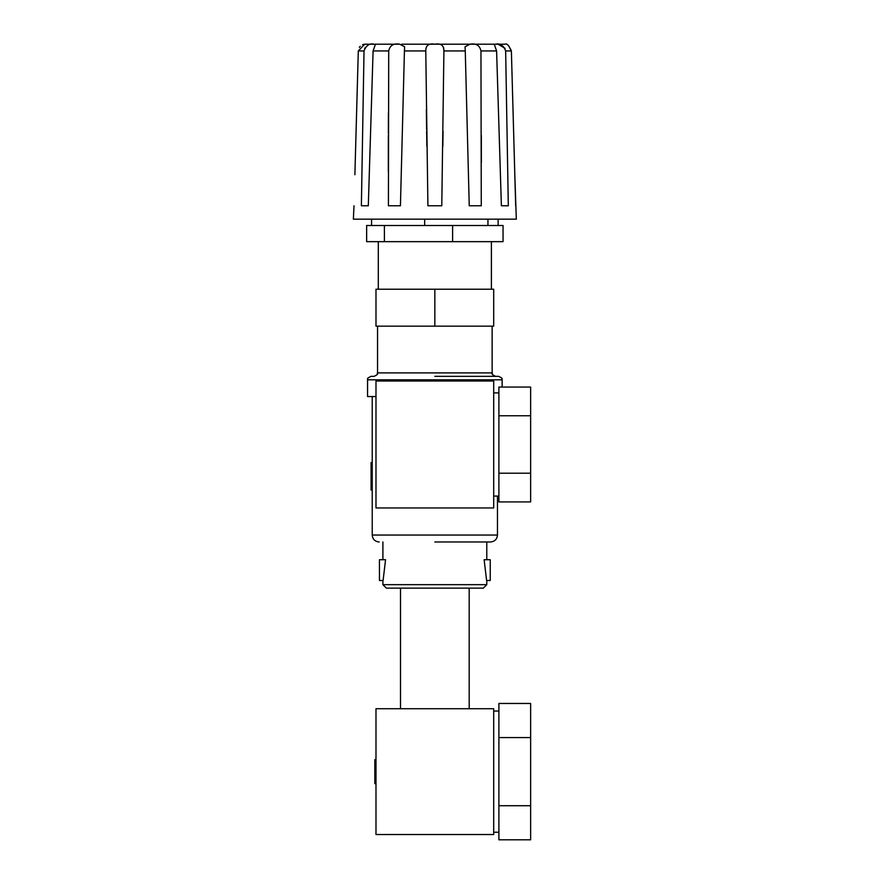 <?xml version="1.0" encoding="UTF-8"?>
<svg xmlns="http://www.w3.org/2000/svg" width="884" height="884" viewBox="0 0 884 884"><rect width="100%" height="100%" fill="white"/><g stroke="black" fill="none" stroke-linecap="round" stroke-linejoin="round"><path stroke-width="1.33" d="M435.381 44.2L434.829 44.2C428.784 43.139 425.757 45.382 425.779 50.941L404.43 50.941L404.629 46.797L399.767 44.2C393.645 43.139 389.954 45.382 388.717 50.941L373.092 50.941L375.402 44.366L374.087 44.2C369.545 43.139 366.186 45.382 364.02 50.941L358.307 50.941L364.694 44.2L362.55 44.631M434.84 376.352L498.664 376.352C504.576 379.225 500.963 378.728 502.134 379.811L367.556 379.811C368.727 378.728 365.114 379.225 371.026 376.352L374.076 376.352C379.987 373.501 376.374 373.987 377.545 372.893L492.145 372.893C493.316 373.987 489.703 373.501 495.604 376.352M486.775 584.667L483.316 588.136L386.374 588.136L382.905 584.667L486.775 584.667L486.775 580.501M511.549 57.04L514.808 174.734L511.383 50.941L505.659 50.941C503.515 45.393 500.156 43.139 495.604 44.2L496.697 44.2M498.123 44.255L505.073 48.311M481.36 162.667L481.338 135.351M442.84 146.302L443.05 131.241M443.569 47.581L443.912 50.941C443.945 45.393 440.917 43.139 434.84 44.2M426.364 109.494L426.618 129.572M426.641 131.241L426.85 146.302M388.419 112.843L388.363 133.473M388.352 135.351L388.33 162.667M388.33 163.098L388.341 171.717M364.617 48.311L368.285 44.929M372.993 44.2L374.087 44.2M360.23 46.233L359.368 47.371M358.307 50.941L354.882 174.734M373.092 50.941L368.308 205.773L361.379 205.773L364.02 50.941M368.308 205.773L362.097 205.773M404.43 50.941L400.43 205.773L388.419 205.773L388.717 50.941M507.593 205.773L501.383 205.773L496.598 50.941L480.962 50.941L481.272 205.773L469.249 205.773L465.26 50.941L443.912 50.941L441.779 205.773L427.911 205.773L425.779 50.941M480.962 50.941C479.736 45.393 476.056 43.139 469.923 44.2L465.061 46.797L465.26 50.941M495.604 44.2L494.289 44.366L496.598 50.941M505.659 50.941L508.311 205.773L501.383 205.773M496.123 44.2L504.996 44.2C506.742 43.139 508.875 45.382 511.383 50.941L508.377 45.305M515.681 205.773L514.808 174.734L516.322 219.166L353.368 219.166L354.009 205.773M498.896 415.767L530.632 415.767L530.632 387.048L498.896 387.048L498.896 501.924L530.632 501.924L530.632 473.205L498.896 473.205M498.896 737.554L530.632 737.554L530.632 703.465L498.896 703.465L498.896 839.8L530.632 839.8L530.632 805.722L498.896 805.722M375.987 759.643L374.827 759.643L374.827 771.633L375.578 771.633L375.987 778.539A59.261 59.261 0 0 1 375.578 771.633L375.987 764.726A59.261 59.261 0 0 0 375.578 771.633A59.261 59.261 0 0 1 375.987 764.726M434.84 541.969L490.532 541.969C494.742 541.561 497.04 539.251 497.46 535.041L497.46 496.079M493.703 444.486L493.703 507.957L375.987 507.957L375.987 381.015L493.703 381.015L493.703 444.486M486.598 580.501L484.134 559.727L490.244 559.727L490.244 580.501L486.598 580.501M497.46 535.041L372.23 535.041L372.23 396.551M409.745 44.2L406.607 44.2M364.694 44.2L373.578 44.2M374.529 44.2L398.927 44.2M401.756 44.2L433.9 44.2M435.812 44.2L469.128 44.2M470.785 44.2L495.162 44.2M383.092 580.501L385.557 559.727L379.446 559.727L379.446 580.501L383.092 580.501M493.703 708.736L493.703 834.529L375.987 834.529L375.987 708.736L493.703 708.736M434.287 225.508L503.051 225.508L503.051 241.663L366.639 241.663L366.639 225.508L434.287 225.508M434.84 289.223L493.703 289.223L493.703 326.152L375.987 326.152L375.987 289.223L434.84 289.223L434.84 326.152M367.556 379.811L367.556 396.551L375.987 396.551M452.608 225.508L452.608 241.663M384.407 225.508L384.407 241.663M487.946 219.166L487.946 225.508M424.663 219.166L424.663 225.508M498.134 219.166L498.134 225.508M371.556 219.166L371.556 225.508M530.632 737.554L530.632 805.722M530.632 415.767L530.632 473.205M372.23 470.951L371.081 470.951L372.23 471.36M371.081 471.36L371.081 487.67L372.23 487.67M371.081 487.261L372.23 487.261M371.081 472.984L372.23 472.984M371.081 470.951L371.081 462.531L372.23 462.531M372.23 490.056L371.081 490.056L371.081 487.67M374.827 771.633L374.827 783.633L375.987 783.633M498.896 392.894L493.703 392.894M498.896 711.045L493.703 711.045M491.393 241.663L491.393 289.223M492.145 326.152L492.145 372.893M502.134 379.811L502.134 387.048M469.183 588.136L469.183 708.736M372.23 535.041C372.639 539.251 374.949 541.561 379.159 541.969M486.775 559.727L486.775 541.969M382.905 584.667L382.905 580.501M382.905 559.727L382.905 541.969M400.507 588.136L400.507 708.736M377.545 326.152L377.545 372.893M378.297 241.663L378.297 289.223M498.896 832.231L493.703 832.231M498.896 496.079L493.703 496.079"/></g></svg>
